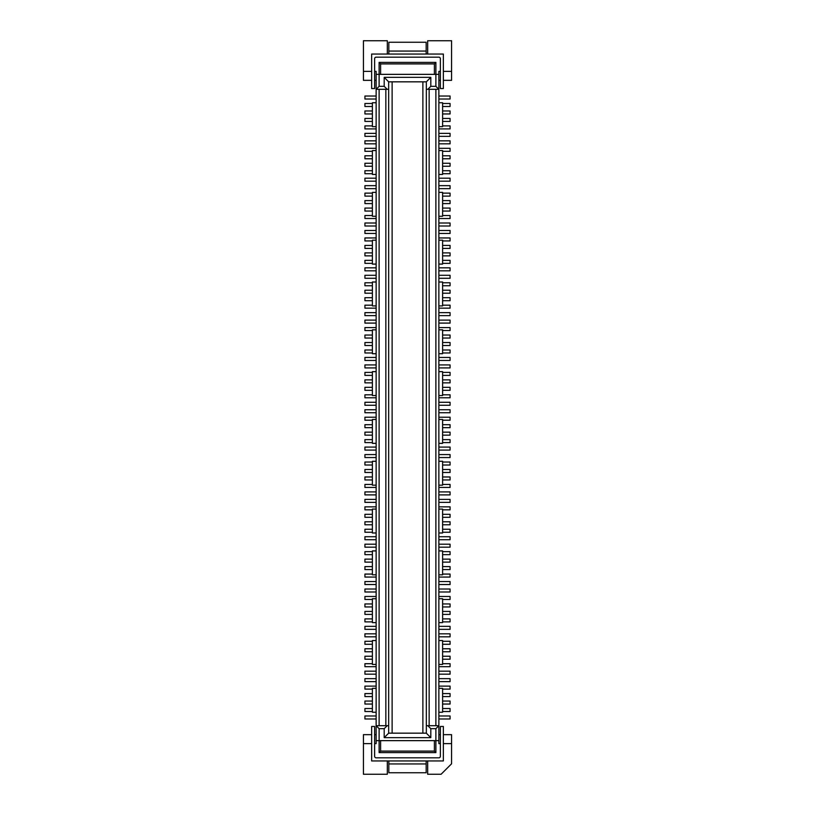 <?xml version="1.0" encoding="UTF-8"?>
<svg xmlns="http://www.w3.org/2000/svg" width="815" height="815" viewBox="0 0 815 815"><rect width="100%" height="100%" fill="white"/><g stroke="black" fill="none" stroke-linecap="round" stroke-linejoin="round"><path stroke-width="1.22" d="M438.867 174.451L442.606 174.451L442.606 150.551L438.867 150.551M379.118 86.319L384.191 86.319L387.186 89.304L388.673 89.304L388.673 725.696L387.186 725.696L384.191 728.681L379.118 728.681L376.133 725.696L376.133 89.304L379.118 86.319L379.118 74.359L438.867 74.359L438.867 725.696L435.882 728.681L435.882 740.641L438.867 740.641L438.867 725.696L429.159 725.696L429.159 89.304L435.882 89.304L435.882 725.696M438.867 740.641L438.867 743.626L440.365 743.626M438.867 74.359L438.867 71.374L440.365 71.374M438.867 353.72L442.606 353.72L442.606 329.82L438.867 329.82M438.867 126.651L442.606 126.651L442.606 102.751L438.867 102.751M438.867 532.99L442.606 532.99L442.606 509.08L438.867 509.08M438.867 305.92L442.606 305.92L442.606 282.01L438.867 282.01M438.867 264.091L442.606 264.091L442.606 240.18L438.867 240.18M438.867 485.18L442.606 485.18L442.606 461.28L438.867 461.28M438.867 598.719L442.606 598.719L442.606 622.619L438.867 622.619M438.867 574.82L442.606 574.82L442.606 550.909L438.867 550.909M438.867 395.55L442.606 395.55L442.606 371.65L438.867 371.65M438.867 216.281L442.606 216.281L442.606 192.381L438.867 192.381M438.867 688.349L442.606 688.349L442.606 712.249L438.867 712.249M438.867 664.449L442.606 664.449L442.606 640.549L438.867 640.549M438.867 443.35L442.606 443.35L442.606 419.45L438.867 419.45M430.809 86.319L430.809 77.354L426.327 81.836L426.327 89.304L427.814 89.304L430.809 86.319L435.882 86.319L438.867 89.304L435.882 89.304M430.809 77.354L384.191 77.354L384.191 86.319M434.395 74.359L434.395 63.906L435.882 62.409L435.882 86.319M388.673 725.696L388.673 733.164L426.327 733.164L426.327 89.304M426.327 81.836L388.673 81.836L384.191 77.354M392.117 81.836L392.117 733.164M422.883 81.836L422.883 733.164M429.159 89.304L427.814 89.304M435.882 728.681L430.809 728.681L430.809 737.646L426.327 733.164M430.809 728.681L427.814 725.696L426.327 725.696M427.814 725.696L429.159 725.696M388.673 89.304L388.673 81.836M388.673 733.164L384.191 737.646L384.191 728.681M385.841 725.696L379.118 725.696L379.118 89.304L385.841 89.304L385.841 725.696L387.186 725.696M374.635 71.374L376.133 71.374L376.133 74.359L379.118 74.359L379.118 62.409L380.605 63.906L380.605 74.359M434.395 63.906L380.605 63.906M435.882 62.409L379.118 62.409M371.65 80.339L363.429 80.339L363.429 71.374L371.65 71.374M387.329 54.045L387.329 40.75L363.429 40.75L363.429 71.374M376.133 80.339L374.635 80.339M387.329 760.955L387.329 774.25L363.429 774.25L363.429 734.661L371.65 734.661M376.133 74.359L376.133 89.304L379.118 89.304M374.635 743.626L376.133 743.626L376.133 740.641L435.882 740.641L435.882 752.591L379.118 752.591L380.605 751.094L434.395 751.094L434.395 740.641M379.118 725.696L376.133 725.696L376.133 740.641M376.133 174.451L372.394 174.451L372.394 150.551L376.133 150.551M376.133 282.01L372.394 282.01L372.394 305.92L376.133 305.92M376.133 192.381L372.394 192.381L372.394 216.281L376.133 216.281M376.133 264.091L372.394 264.091L372.394 240.18L376.133 240.18M376.133 419.45L372.394 419.45L372.394 443.35L376.133 443.35M376.133 550.909L372.394 550.909L372.394 574.82L376.133 574.82M376.133 712.249L372.394 712.249L372.394 688.349L376.133 688.349M376.133 461.28L372.394 461.28L372.394 485.18L376.133 485.18M376.133 532.99L372.394 532.99L372.394 509.08L376.133 509.08M376.133 329.82L372.394 329.82L372.394 353.72L376.133 353.72M376.133 395.55L372.394 395.55L372.394 371.65L376.133 371.65M376.133 664.449L372.394 664.449L372.394 640.549L376.133 640.549M376.133 598.719L372.394 598.719L372.394 622.619L376.133 622.619M376.133 126.651L372.394 126.651L372.394 102.751L376.133 102.751M430.809 737.646L384.191 737.646M379.118 752.591L379.118 728.681M434.395 751.094L435.882 752.591M380.605 740.641L380.605 751.094M438.867 734.661L440.365 734.661M426.174 51.06L426.174 42.248L388.826 42.248L388.826 51.06L426.174 51.06L426.174 54.045M438.867 757.818A1.498 1.498 0 0 0 440.365 756.32L440.365 726.45L443.35 726.45L443.35 760.955L371.65 760.955L371.65 726.45L374.635 726.45L374.635 756.32A1.498 1.498 0 0 0 376.133 757.818L438.867 757.818M387.186 89.304L385.841 89.304M440.365 80.339L438.867 80.339M363.429 743.626L371.65 743.626M374.635 58.68L374.635 88.55L371.65 88.55L371.65 54.045L443.35 54.045L443.35 88.55L440.365 88.55L440.365 58.68A1.498 1.498 0 0 0 438.867 57.182L376.133 57.182A1.498 1.498 0 0 0 374.635 58.68M374.635 734.661L376.133 734.661M427.671 760.955L427.671 774.25L441.109 774.25L451.571 763.798L451.571 734.661L443.35 734.661M426.174 772.752L426.174 763.94L388.826 763.94L388.826 772.752L426.174 772.752M426.174 760.955L426.174 763.94M443.35 743.626L451.571 743.626M388.826 760.955L388.826 763.94M427.671 54.045L427.671 40.75L451.571 40.75L451.571 80.339L443.35 80.339M451.571 71.374L443.35 71.374M388.826 54.045L388.826 51.06M438.867 96.027L450.074 96.027L450.074 99.012L438.867 99.012M442.606 106.49L450.074 106.49L450.074 103.495L442.606 103.495M442.606 113.957L450.074 113.957L450.074 110.962L442.606 110.962M442.606 118.44L450.074 118.44L450.074 121.425L442.606 121.425M442.606 125.907L450.074 125.907L450.074 128.892L438.867 128.892M438.867 133.375L450.074 133.375L450.074 136.36L438.867 136.36M438.867 140.842L450.074 140.842L450.074 143.837L438.867 143.837M438.867 148.31L450.074 148.31L450.074 151.305L442.606 151.305M442.606 155.787L450.074 155.787L450.074 158.772L442.606 158.772M442.606 166.24L450.074 166.24L450.074 163.255L442.606 163.255M442.606 170.722L450.074 170.722L450.074 173.707L442.606 173.707M438.867 178.19L450.074 178.19L450.074 181.175L438.867 181.175M438.867 185.657L450.074 185.657L450.074 188.652L438.867 188.652M442.606 193.135L450.074 193.135L450.074 196.12L442.606 196.12M442.606 200.602L450.074 200.602L450.074 203.587L442.606 203.587M442.606 208.07L450.074 208.07L450.074 211.054L442.606 211.054M442.606 215.537L450.074 215.537L450.074 218.522L438.867 218.522M438.867 226L450.074 226L450.074 223.004L438.867 223.004M438.867 230.482L450.074 230.482L450.074 233.467L438.867 233.467M442.606 240.934L450.074 240.934L450.074 237.949L438.867 237.949M442.606 245.417L450.074 245.417L450.074 248.402L442.606 248.402M442.606 255.869L450.074 255.869L450.074 252.884L442.606 252.884M442.606 260.352L450.074 260.352L450.074 263.347L442.606 263.347M438.867 267.829L450.074 267.829L450.074 270.814L438.867 270.814M438.867 275.297L450.074 275.297L450.074 278.282L438.867 278.282M442.606 282.764L450.074 282.764L450.074 285.749L442.606 285.749M442.606 290.232L450.074 290.232L450.074 293.217L442.606 293.217M442.606 297.699L450.074 297.699L450.074 300.694L442.606 300.694M442.606 305.177L450.074 305.177L450.074 308.162L438.867 308.162M438.867 312.644L450.074 312.644L450.074 315.629L438.867 315.629M438.867 320.112L450.074 320.112L450.074 323.097L438.867 323.097M438.867 327.579L450.074 327.579L450.074 330.564L442.606 330.564M442.606 338.042L450.074 338.042L450.074 335.047L442.606 335.047M442.606 342.524L450.074 342.524L450.074 345.509L442.606 345.509M442.606 349.992L450.074 349.992L450.074 352.977L442.606 352.977M438.867 360.444L450.074 360.444L450.074 357.459L438.867 357.459M438.867 364.926L450.074 364.926L450.074 367.911L438.867 367.911M442.606 372.394L450.074 372.394L450.074 375.389L442.606 375.389M442.606 379.872L450.074 379.872L450.074 382.856L442.606 382.856M442.606 387.339L450.074 387.339L450.074 390.324L442.606 390.324M438.867 397.791L450.074 397.791L450.074 394.806L442.606 394.806M438.867 405.259L450.074 405.259L450.074 402.274L438.867 402.274M438.867 409.741L450.074 409.741L450.074 412.736L438.867 412.736M438.867 417.219L450.074 417.219L450.074 420.204L442.606 420.204M442.606 424.686L450.074 424.686L450.074 427.671L442.606 427.671M442.606 435.139L450.074 435.139L450.074 432.154L442.606 432.154M376.133 718.983L364.926 718.983L364.926 715.988L376.133 715.988M442.606 439.621L450.074 439.621L450.074 442.606L442.606 442.606M438.867 447.089L450.074 447.089L450.074 450.084L438.867 450.084M438.867 454.566L450.074 454.566L450.074 457.551L438.867 457.551M442.606 462.034L450.074 462.034L450.074 465.019L442.606 465.019M442.606 472.486L450.074 472.486L450.074 469.501L442.606 469.501M442.606 476.969L450.074 476.969L450.074 479.954L442.606 479.954M442.606 484.436L450.074 484.436L450.074 487.431L438.867 487.431M438.867 494.899L450.074 494.899L450.074 491.914L438.867 491.914M438.867 499.381L450.074 499.381L450.074 502.366L438.867 502.366M438.867 506.849L450.074 506.849L450.074 509.833L442.606 509.833M442.606 517.301L450.074 517.301L450.074 514.316L442.606 514.316M442.606 521.783L450.074 521.783L450.074 524.779L442.606 524.779M442.606 532.246L450.074 532.246L450.074 529.261L442.606 529.261M438.867 539.713L450.074 539.713L450.074 536.728L438.867 536.728M438.867 544.196L450.074 544.196L450.074 547.181L438.867 547.181M442.606 554.648L450.074 554.648L450.074 551.663L442.606 551.663M442.606 559.131L450.074 559.131L450.074 562.126L442.606 562.126M442.606 566.598L450.074 566.598L450.074 569.593L442.606 569.593M438.867 577.061L450.074 577.061L450.074 574.076L442.606 574.076M438.867 581.543L450.074 581.543L450.074 584.528L438.867 584.528M438.867 589.011L450.074 589.011L450.074 591.996L438.867 591.996M438.867 596.478L450.074 596.478L450.074 599.473L442.606 599.473M442.606 603.946L450.074 603.946L450.074 606.941L442.606 606.941M442.606 611.423L450.074 611.423L450.074 614.408L442.606 614.408M442.606 621.876L450.074 621.876L450.074 618.891L442.606 618.891M438.867 626.358L450.074 626.358L450.074 629.343L438.867 629.343M438.867 636.821L450.074 636.821L450.074 633.826L438.867 633.826M442.606 641.293L450.074 641.293L450.074 644.288L442.606 644.288M442.606 651.755L450.074 651.755L450.074 648.771L442.606 648.771M376.133 99.012L364.926 99.012L364.926 96.027L376.133 96.027M372.394 106.49L364.926 106.49L364.926 103.495L372.394 103.495M372.394 113.957L364.926 113.957L364.926 110.962L372.394 110.962M372.394 121.425L364.926 121.425L364.926 118.44L372.394 118.44M376.133 128.892L364.926 128.892L364.926 125.907L372.394 125.907M376.133 133.375L364.926 133.375L364.926 136.36L376.133 136.36M376.133 143.837L364.926 143.837L364.926 140.842L376.133 140.842M372.394 151.305L364.926 151.305L364.926 148.31L376.133 148.31M372.394 158.772L364.926 158.772L364.926 155.787L372.394 155.787M372.394 166.24L364.926 166.24L364.926 163.255L372.394 163.255M372.394 173.707L364.926 173.707L364.926 170.722L372.394 170.722M376.133 181.175L364.926 181.175L364.926 178.19L376.133 178.19M442.606 656.238L450.074 656.238L450.074 659.223L442.606 659.223M372.394 196.12L364.926 196.12L364.926 193.135L372.394 193.135M442.606 663.705L450.074 663.705L450.074 666.69L438.867 666.69M438.867 678.64L450.074 678.64L450.074 681.635L438.867 681.635M438.867 674.168L450.074 674.168L450.074 671.173L438.867 671.173M372.394 211.054L364.926 211.054L364.926 208.07L372.394 208.07M372.394 696.57L364.926 696.57L364.926 693.585L372.394 693.585M442.606 696.57L450.074 696.57L450.074 693.585L442.606 693.585M442.606 689.103L450.074 689.103L450.074 686.118L438.867 686.118M376.133 218.522L364.926 218.522L364.926 215.537L372.394 215.537M442.606 704.038L450.074 704.038L450.074 701.053L442.606 701.053M376.133 226L364.926 226L364.926 223.004L376.133 223.004M442.606 708.52L450.074 708.52L450.074 711.515L442.606 711.515M376.133 233.467L364.926 233.467L364.926 230.482L376.133 230.482M372.394 240.934L364.926 240.934L364.926 237.949L376.133 237.949M372.394 248.402L364.926 248.402L364.926 245.417L372.394 245.417M376.133 188.652L364.926 188.652L364.926 185.657L376.133 185.657M372.394 255.869L364.926 255.869L364.926 252.884L372.394 252.884M372.394 263.347L364.926 263.347L364.926 260.352L372.394 260.352M372.394 203.587L364.926 203.587L364.926 200.602L372.394 200.602M376.133 270.814L364.926 270.814L364.926 267.829L376.133 267.829M376.133 275.297L364.926 275.297L364.926 278.282L376.133 278.282M372.394 285.749L364.926 285.749L364.926 282.764L372.394 282.764M372.394 290.232L364.926 290.232L364.926 293.217L372.394 293.217M372.394 300.694L364.926 300.694L364.926 297.699L372.394 297.699M376.133 308.162L364.926 308.162L364.926 305.177L372.394 305.177M376.133 312.644L364.926 312.644L364.926 315.629L376.133 315.629M376.133 323.097L364.926 323.097L364.926 320.112L376.133 320.112M376.133 327.579L364.926 327.579L364.926 330.564L372.394 330.564M372.394 338.042L364.926 338.042L364.926 335.047L372.394 335.047M372.394 342.524L364.926 342.524L364.926 345.509L372.394 345.509M372.394 352.977L364.926 352.977L364.926 349.992L372.394 349.992M376.133 357.459L364.926 357.459L364.926 360.444L376.133 360.444M376.133 367.911L364.926 367.911L364.926 364.926L376.133 364.926M372.394 375.389L364.926 375.389L364.926 372.394L372.394 372.394M372.394 382.856L364.926 382.856L364.926 379.872L372.394 379.872M372.394 387.339L364.926 387.339L364.926 390.324L372.394 390.324M376.133 397.791L364.926 397.791L364.926 394.806L372.394 394.806M376.133 405.259L364.926 405.259L364.926 402.274L376.133 402.274M376.133 412.736L364.926 412.736L364.926 409.741L376.133 409.741M372.394 420.204L364.926 420.204L364.926 417.219L376.133 417.219M372.394 427.671L364.926 427.671L364.926 424.686L372.394 424.686M372.394 432.154L364.926 432.154L364.926 435.139L372.394 435.139M372.394 442.606L364.926 442.606L364.926 439.621L372.394 439.621M376.133 450.084L364.926 450.084L364.926 447.089L376.133 447.089M376.133 454.566L364.926 454.566L364.926 457.551L376.133 457.551M372.394 465.019L364.926 465.019L364.926 462.034L372.394 462.034M372.394 472.486L364.926 472.486L364.926 469.501L372.394 469.501M372.394 479.954L364.926 479.954L364.926 476.969L372.394 476.969M376.133 487.431L364.926 487.431L364.926 484.436L372.394 484.436M376.133 494.899L364.926 494.899L364.926 491.914L376.133 491.914M376.133 502.366L364.926 502.366L364.926 499.381L376.133 499.381M376.133 506.849L364.926 506.849L364.926 509.833L372.394 509.833M372.394 514.316L364.926 514.316L364.926 517.301L372.394 517.301M372.394 524.779L364.926 524.779L364.926 521.783L372.394 521.783M372.394 532.246L364.926 532.246L364.926 529.261L372.394 529.261M376.133 539.713L364.926 539.713L364.926 536.728L376.133 536.728M376.133 544.196L364.926 544.196L364.926 547.181L376.133 547.181M372.394 551.663L364.926 551.663L364.926 554.648L372.394 554.648M372.394 559.131L364.926 559.131L364.926 562.126L372.394 562.126M372.394 569.593L364.926 569.593L364.926 566.598L372.394 566.598M376.133 577.061L364.926 577.061L364.926 574.076L372.394 574.076M376.133 584.528L364.926 584.528L364.926 581.543L376.133 581.543M376.133 591.996L364.926 591.996L364.926 589.011L376.133 589.011M376.133 596.478L364.926 596.478L364.926 599.473L372.394 599.473M372.394 606.941L364.926 606.941L364.926 603.946L372.394 603.946M372.394 614.408L364.926 614.408L364.926 611.423L372.394 611.423M372.394 618.891L364.926 618.891L364.926 621.876L372.394 621.876M376.133 629.343L364.926 629.343L364.926 626.358L376.133 626.358M376.133 633.826L364.926 633.826L364.926 636.821L376.133 636.821M372.394 644.288L364.926 644.288L364.926 641.293L372.394 641.293M372.394 651.755L364.926 651.755L364.926 648.771L372.394 648.771M372.394 659.223L364.926 659.223L364.926 656.238L372.394 656.238M376.133 666.69L364.926 666.69L364.926 663.705L372.394 663.705M376.133 671.173L364.926 671.173L364.926 674.168L376.133 674.168M372.394 704.038L364.926 704.038L364.926 701.053L372.394 701.053M372.394 711.515L364.926 711.515L364.926 708.52L372.394 708.52M438.867 715.988L450.074 715.988L450.074 718.983L438.867 718.983M372.394 689.103L364.926 689.103L364.926 686.118L376.133 686.118M376.133 681.635L364.926 681.635L364.926 678.64L376.133 678.64"/></g></svg>
